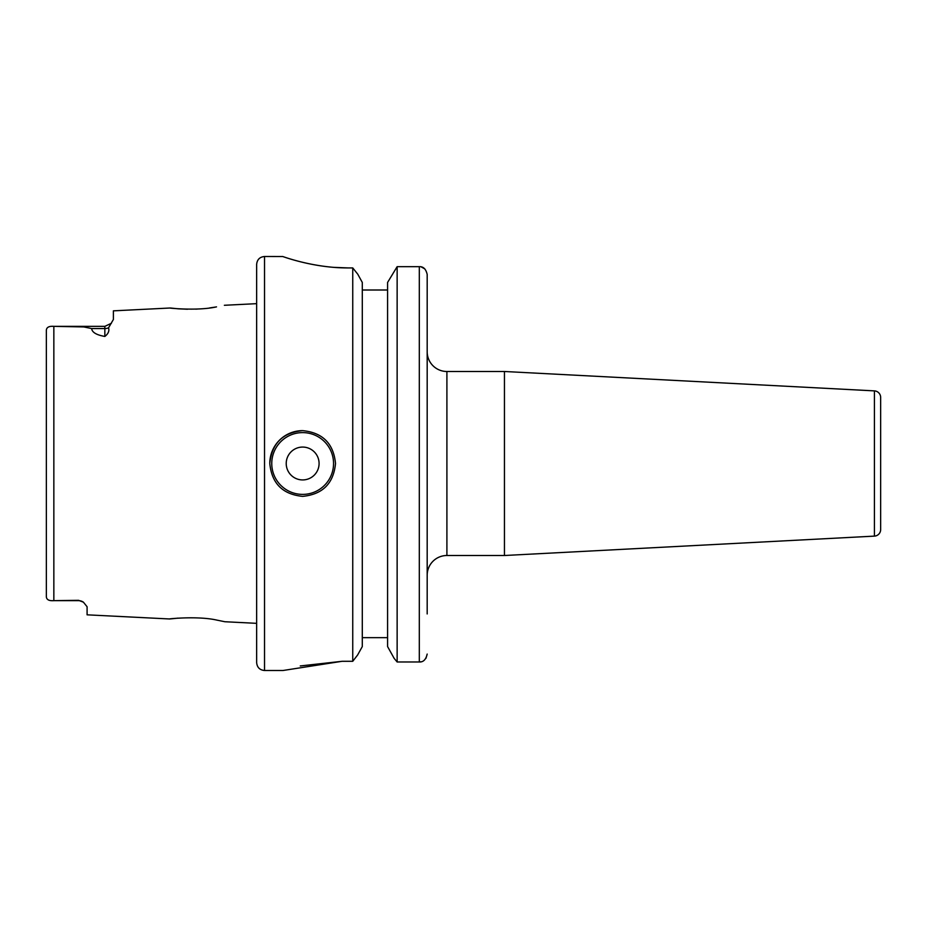 <?xml version="1.0" encoding="UTF-8"?>
<svg xmlns="http://www.w3.org/2000/svg" width="927" height="927" viewBox="0 0 927 927"><rect width="100%" height="100%" fill="white"/><g stroke="black" fill="none" stroke-linecap="round" stroke-linejoin="round"><path stroke-width="1.39" d="M216.443 306.883L216.512 306.872C193.21 312.19 152.399 305.991 178.251 308.818L187.521 309.236M104.844 336.443L104.844 326.35L53.847 326.35L53.847 600.65C49.038 601.009 46.547 599.688 46.35 596.721L46.35 330.279C46.547 327.312 49.038 325.991 53.847 326.35L83.859 326.941L91.657 328.564C92.051 332.353 96.454 334.983 104.844 336.443C108.274 333.79 109.513 330.916 108.552 327.81L113.384 319.491L113.384 310.846L170.348 307.996L178.251 308.818M177.938 618.135C151.576 621.055 193.152 614.647 216.848 620.105L224.89 621.739L256.652 623.338M264.531 670.511C259.745 670.047 257.115 667.417 256.652 662.631L256.652 264.369C257.115 259.583 259.745 256.953 264.531 256.489L264.531 670.511L282.932 670.511L342.086 661.299L300.255 665.957M342.086 661.299L352.747 661.299L357.602 655.018L352.747 661.299L352.747 267.926L357.729 274.137L362.295 282.434L357.729 274.137L352.747 267.926L348.332 267.926C313.106 268.146 281.889 256.095 282.608 256.489C281.831 256.072 312.978 268.158 348.332 267.926L333.905 267.37M302.654 496.362C322.619 494.415 333.569 483.465 335.516 463.5C333.569 443.546 322.619 432.585 302.654 430.638C282.712 432.561 271.75 443.512 269.792 463.5C271.75 483.465 282.7 494.415 302.654 496.362M427.185 613.952L427.185 274.438C425.933 269.027 423.303 266.443 419.305 266.675L397.138 266.675L387.59 282.434L387.59 646.582L394.137 658.344L397.138 661.982L419.305 661.982C423.326 662.214 425.957 659.572 427.185 654.068L425.98 658.274M387.59 282.434L397.138 266.675L397.138 661.982L394.137 658.344L387.59 646.582M362.295 290L387.59 290M83.418 602.179A8.54 8.54 0 0 0 78.552 600.65L53.847 600.65L78.552 600.325L83.418 602.179L87.092 606.756L87.092 614.833L169.873 618.981M319.085 463.5A16.431 16.431 0 0 0 302.654 447.069A16.431 16.431 0 0 0 286.223 463.5A16.431 16.431 0 0 0 302.654 479.931A16.431 16.431 0 0 0 319.085 463.5M269.792 463.5A32.862 32.862 0 0 1 302.654 430.638A32.862 32.862 0 0 0 269.792 463.5M427.185 575.227A19.71 19.71 0 0 1 446.907 555.505L446.907 371.495A19.71 19.71 0 0 1 427.185 351.773M874.428 536.119L874.428 390.881A6.57 6.57 0 0 1 880.65 397.451L880.65 529.549A6.57 6.57 0 0 1 874.428 536.119L504.45 555.505L504.45 371.495L446.907 371.495M504.45 555.505L446.907 555.505M874.428 390.881L504.45 371.495M195.759 309.143L197.439 309.062M209.525 307.949L215.365 307.069M421.113 661.774L419.305 661.994L419.305 266.675M264.531 256.489L282.723 256.524M298.83 261.356L301.843 262.121M427.185 274.45L427.185 290M421.159 266.895L424.798 268.876M362.295 637.66L387.59 637.66M362.295 646.582L357.602 655.018L362.295 646.582L362.295 282.434M55.956 600.65L78.552 600.325M302.654 432.608A30.892 30.892 0 0 0 271.762 463.5A30.892 30.892 0 0 0 302.654 494.392A30.892 30.892 0 0 0 333.546 463.5A30.892 30.892 0 0 0 302.654 432.608M108.552 327.81A8.54 7.543 0 0 1 104.844 328.564L91.657 328.564M111.379 323.291L104.844 326.35L111.379 323.291M224.369 305.284L256.652 303.662"/></g></svg>
